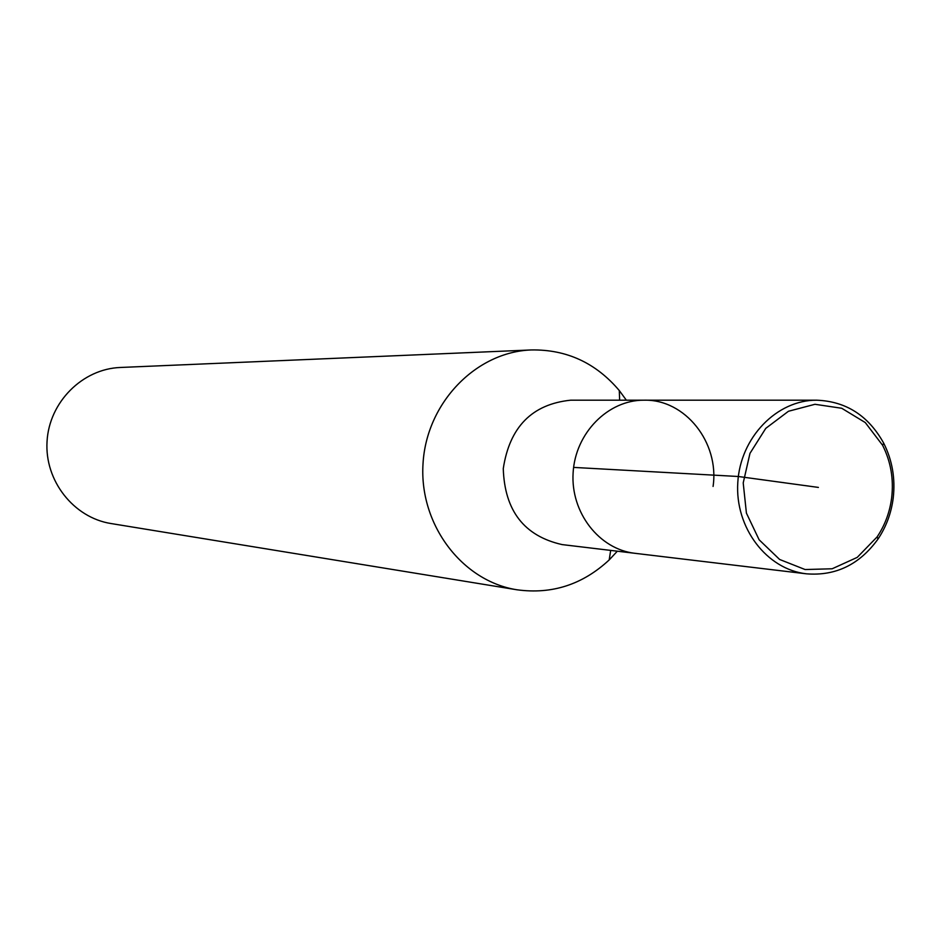 <?xml version="1.0" encoding="UTF-8"?>
<svg xmlns="http://www.w3.org/2000/svg" width="941" height="941" viewBox="0 0 941 941"><rect width="100%" height="100%" fill="white"/><g stroke="black" fill="none" stroke-linecap="round" stroke-linejoin="round"><path stroke-width="1.41" d="M626.353 400.184L619.296 390.562C595.888 362.908 566.564 349.37 531.359 349.946C475.758 351.875 426.355 403.124 423.015 463.795C419.086 524.443 462.007 581.22 516.985 589.784C551.908 594.559 582.644 584.608 609.203 559.919L617.343 551.191M713.078 486.45C719.547 442.576 685.189 399.137 644.079 400.184L570.716 400.184C532.088 404.16 509.61 426.979 503.27 468.63C504.623 510.74 524.231 536.052 562.118 544.592L806.449 573.822C835.737 576.139 859.58 564.553 878 539.064C886.234 526.748 891.315 513.021 893.232 497.907C895.444 478.451 892.268 460.22 883.717 443.211C868.461 415.71 846.147 401.372 816.8 400.196C776.737 399.854 740.226 437.577 737.791 482.615C734.862 527.63 766.644 569.411 806.461 573.822M120.424 367.472L120.424 367.472C82.502 368.825 49.203 402.089 47.05 441.388C44.498 480.663 73.586 517.668 111.073 523.549L517.032 589.795M644.079 400.184C608.015 399.89 575.257 433.119 573.116 472.794C570.528 512.433 599.111 549.321 634.952 553.308C599.111 549.321 570.528 512.433 573.116 472.794C575.257 433.119 608.015 399.89 644.079 400.184L816.8 400.196M891.692 497.542C893.809 478.945 890.774 461.525 882.587 445.258L865.285 422.568L841.725 408.265L814.953 404.289L788.464 411.264L765.774 428.355L749.977 453.35L743.214 482.933L746.413 513.104L759.14 539.805L779.63 559.472L805.108 569.54L832.162 568.776L857.251 557.366L877.13 536.888C885.01 525.113 889.857 511.998 891.692 497.542M818.388 487.414L738.356 476.499L573.61 467.406M619.296 390.562L619.637 400.184M609.203 559.919L610.674 550.403M120.413 367.472L531.336 349.946M883.717 443.211L882.599 445.269M878 539.064L877.13 536.888"/></g></svg>
